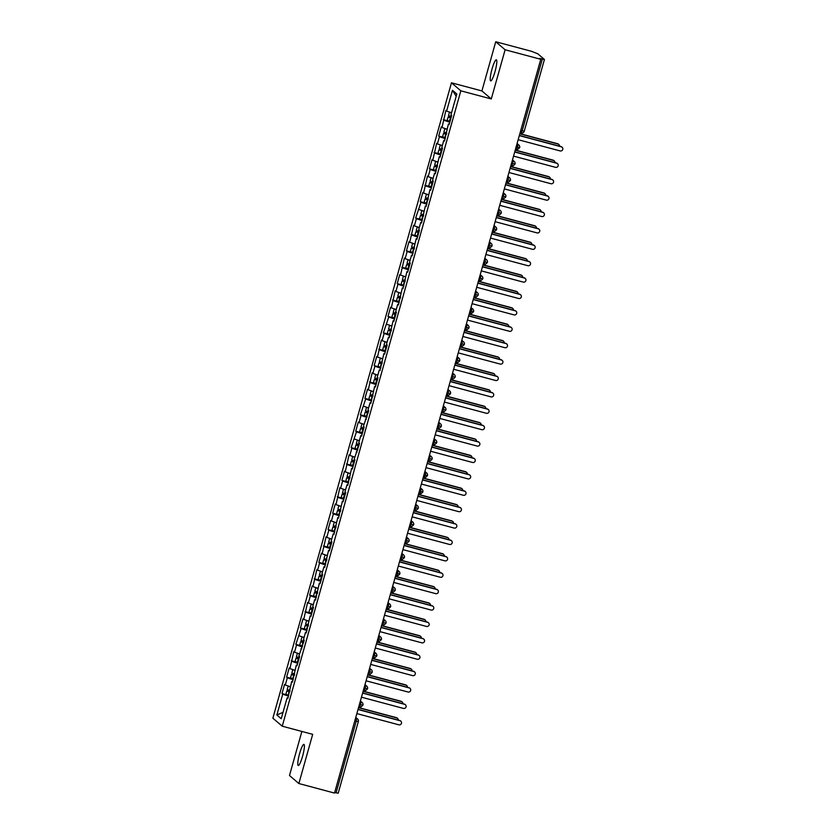 <?xml version="1.0" encoding="UTF-8"?>
<svg xmlns="http://www.w3.org/2000/svg" width="835" height="835" viewBox="0 0 835 835"><rect width="100%" height="100%" fill="white"/><g stroke="black" fill="none" stroke-linecap="round" stroke-linejoin="round"><path stroke-width="1.25" d="M302.583 756.207A10.928 1.785 -75 0 0 303.909 744.361A10.928 1.785 -75 0 0 299.588 753.64A10.928 1.785 -75 0 0 298.262 765.486A10.928 1.785 -75 0 0 302.583 756.207M495.009 71.633A10.928 1.785 -75 0 0 496.334 59.796A10.928 1.785 -75 0 0 492.013 69.075A10.928 1.785 -75 0 0 490.688 80.911A10.928 1.785 -75 0 0 495.009 71.633M495.739 41.75L481.91 90.942L491.283 98.958L505.112 49.766L495.739 41.75L531.394 51.279L537.844 53.837L544.43 59.483L524.255 131.147M301.873 731.45L289.484 775.517L298.857 783.533L334.511 793.062L540.767 59.295L505.112 49.766M451.464 82.801L272.868 718.183L282.24 726.199L460.836 90.817L451.464 82.801L481.91 90.942M282 693.551L282.721 694.177L276.865 715L281.228 718.726L287.083 697.903L287.814 698.519L291.686 681.506L292.417 682.122L296.3 665.109L297.03 665.725L299.608 656.55L298.878 655.924L304.222 640.153L303.491 639.527L305.516 632.314L306.247 632.93L310.129 615.917L310.85 616.533L313.438 607.358L312.708 606.732L314.732 599.52L315.463 600.135L319.346 583.122L320.076 583.748L322.654 574.563L321.924 573.937L323.959 566.725L324.679 567.351L328.562 550.328L329.293 550.954L331.871 541.769L331.14 541.143L333.175 533.93L333.896 534.557L337.778 517.533L338.509 518.159L342.392 501.136L343.112 501.762L345.7 492.577L344.97 491.951L346.995 484.738L347.725 485.365L351.608 468.341L352.339 468.967L354.917 459.782L354.186 459.166L359.52 443.385L358.799 442.769L360.824 435.546L361.555 436.173L364.133 426.988L363.402 426.372L368.746 410.59L368.016 409.975L370.041 402.752L370.771 403.378L374.654 386.355L375.385 386.981L377.963 377.796L377.232 377.18L379.257 369.957L379.988 370.583L383.87 353.57L384.601 354.186L387.179 345.001L386.448 344.385L388.484 337.173L389.204 337.789L393.087 320.776L393.817 321.392L396.395 312.207L395.665 311.591L397.7 304.378L398.42 304.994L402.303 287.981L403.034 288.597L406.916 271.584L407.647 272.2L410.225 263.015L409.494 262.399L411.53 255.186L412.25 255.802L416.133 238.789L416.863 239.405L419.441 230.23L418.711 229.604L420.746 222.392L421.466 223.008L425.349 205.995L426.08 206.61L429.962 189.597L430.683 190.213L433.271 181.038L432.54 180.412L434.565 173.2L435.296 173.816L439.179 156.803L439.909 157.418L442.487 148.244L441.757 147.618L443.792 140.405L444.512 141.031L448.395 124.008L449.126 124.634L451.704 115.449L450.973 114.823L456.828 94L452.476 90.274L446.621 111.097L445.89 110.481L442.007 127.494L441.287 126.878L438.699 136.053L439.429 136.679L437.404 143.891L436.674 143.276L432.791 160.289L432.06 159.662L429.482 168.847L430.213 169.474L428.178 176.686L427.457 176.06L423.575 193.083L422.844 192.457L420.266 201.642L420.997 202.268L415.653 218.039L416.383 218.666L414.358 225.878L413.628 225.252L409.745 242.275L409.025 241.649L406.436 250.834L407.167 251.46L405.142 258.673L404.411 258.046L400.529 275.07L399.798 274.444L397.22 283.629L397.951 284.244L395.915 291.467L395.195 290.841L391.312 307.864L390.582 307.238L388.004 316.423L388.734 317.039L383.39 332.821L384.121 333.436L382.096 340.659L381.365 340.033L377.483 357.056L376.762 356.43L374.174 365.615L374.905 366.231L372.88 373.454L372.149 372.827L368.266 389.841L367.536 389.225L364.958 398.41L365.688 399.026L360.344 414.807L361.075 415.423L359.05 422.635L358.319 422.019L355.741 431.204L356.472 431.82L351.128 447.602L351.859 448.218L349.834 455.43L349.103 454.814L345.22 471.827L344.49 471.211L341.912 480.396L342.642 481.012L340.607 488.224L339.887 487.609L336.004 504.622L335.273 504.006L332.695 513.181L333.426 513.807L331.391 521.019L330.67 520.403L328.082 529.578L328.813 530.204L326.788 537.416L326.057 536.801L322.174 553.814L321.454 553.198L318.866 562.372L319.596 562.999L317.571 570.211L316.841 569.595L312.958 586.608L312.227 585.993L309.649 595.167L310.38 595.793L308.345 603.006L307.624 602.379L303.742 619.403L303.011 618.777L300.433 627.962L301.164 628.588L295.82 644.359L296.55 644.985L294.525 652.198L293.795 651.571L289.912 668.595L289.192 667.969L286.603 677.154L287.334 677.78L285.309 684.992L284.578 684.366L282 693.551L287.793 695.106M285.309 684.992L290.236 686.673M287.334 677.78L293.085 679.742M287.083 697.903L287.939 698.05M289.912 668.595L294.849 670.275M291.937 661.383L297.698 663.345M291.686 681.506L292.553 681.652M294.525 652.198L299.452 653.878M296.55 644.985L302.301 646.948M296.3 665.109L297.166 665.255M299.128 635.8L304.065 637.481M301.164 628.588L306.915 630.55M300.913 648.712L301.769 648.858M303.742 619.403L308.679 621.083M305.767 612.191L311.528 614.153M305.516 632.314L306.382 632.46M308.345 603.006L313.282 604.686M310.38 595.793L316.131 597.756M310.129 615.917L310.985 616.063M312.958 586.608L317.895 588.289M314.983 579.396L320.744 581.358M314.732 599.52L315.599 599.666M317.571 570.211L322.498 571.891M319.596 562.999L325.347 564.961M319.346 583.122L320.202 583.268M322.174 553.814L327.111 555.494M324.199 546.601L329.961 548.564M323.959 566.725L324.815 566.871M326.788 537.416L331.714 539.107M328.813 530.204L334.574 532.166M328.562 550.328L329.428 550.474M331.391 521.019L336.328 522.71M333.426 513.807L339.177 515.769M333.175 533.93L334.031 534.076M336.004 504.622L340.941 506.313M338.029 497.409L343.79 499.372M337.778 517.533L338.645 517.679M340.607 488.224L345.544 489.915M342.642 481.012L348.393 482.974M342.392 501.136L343.248 501.282M345.22 471.827L350.157 473.518M347.245 464.615L353.007 466.577M346.995 484.738L347.861 484.885M349.834 455.43L354.76 457.121M351.859 448.218L357.61 450.18M351.608 468.341L352.464 468.487M354.437 439.033L359.374 440.723M356.472 431.82L362.223 433.783M356.221 451.944L357.077 452.09M359.05 422.635L363.976 424.326M361.075 415.423L366.836 417.385M360.824 435.546L361.691 435.693M363.653 406.238L368.59 407.929M365.688 399.026L371.439 400.988M365.438 419.149L366.294 419.295M368.266 389.841L373.203 391.531M370.291 382.628L376.053 384.601M370.041 402.752L370.907 402.898M372.88 373.454L377.806 375.134M374.905 366.231L380.656 368.204M374.654 386.355L375.51 386.501M377.483 357.056L382.42 358.737M379.507 349.834L385.269 351.806M379.257 369.957L380.123 370.103M382.096 340.659L387.022 342.34M384.121 333.436L389.872 335.409M383.87 353.57L384.726 353.706M386.699 324.262L391.636 325.942M388.734 317.039L394.485 319.012M388.484 337.173L389.34 337.309M391.312 307.864L396.249 309.545M393.337 300.642L399.099 302.614M393.087 320.776L393.953 320.911M395.915 291.467L400.852 293.148M397.951 284.244L403.702 286.217M397.7 304.378L398.556 304.524M400.529 275.07L405.466 276.75M402.553 267.858L408.315 269.82M402.303 287.981L403.169 288.127M405.142 258.673L410.068 260.353M407.167 251.46L412.918 253.423M406.916 271.584L407.772 271.73M409.745 242.275L414.682 243.956M411.77 235.063L417.531 237.025M411.53 255.186L412.386 255.333M414.358 225.878L419.285 227.558M416.383 218.666L422.134 220.628M416.133 238.789L416.999 238.935M418.961 209.481L423.898 211.161M420.997 202.268L426.748 204.231M420.746 222.392L421.602 222.538M423.575 193.083L428.512 194.764M425.599 185.871L431.361 187.833M425.349 205.995L426.215 206.141M428.178 176.686L433.114 178.366M430.213 169.474L435.964 171.436M429.962 189.597L430.818 189.743M432.791 160.289L437.728 161.969M434.816 153.076L440.577 155.039M434.565 173.2L435.432 173.346M437.404 143.891L442.331 145.572M439.429 136.679L445.18 138.641M439.179 156.803L440.035 156.949M442.007 127.494L446.944 129.174M444.032 120.282L449.794 122.244M443.792 140.405L444.648 140.551M520.779 130.417L522.167 130.792L542.322 59.097L539.713 58.398L540.767 59.295M542.322 59.097L544.43 59.483M446.621 111.097L451.547 112.777M452.476 90.274L456.181 96.296M448.395 124.008L449.261 124.154M338.154 793.208L334.678 792.488M491.283 98.958L460.836 90.817M298.857 783.533L312.687 734.341L282.24 726.199M276.865 715L283.023 712.338M282.721 694.177L288.482 696.139M443.312 119.655L449.115 121.211M516.886 144.246L517.867 144.507A2.568 2.515 -49.5 0 1 519.62 147.618L516.145 146.897M438.699 136.053L444.502 137.608M434.096 152.45L439.899 154.005M429.482 168.847L435.286 170.403M424.879 185.245L430.672 186.8M420.266 201.642L426.069 203.197M415.653 218.039L421.456 219.595M411.05 234.437L416.853 235.992M406.436 250.834L412.239 252.389M401.833 267.231L407.626 268.786M397.22 283.629L403.023 285.184M392.617 300.026L398.41 301.581M388.004 316.423L393.807 317.968M383.39 332.821L389.193 334.365M378.787 349.218L384.591 350.763M374.174 365.615L379.977 367.16M369.571 382.012L375.364 383.557M364.958 398.41L370.761 399.955M360.344 414.807L366.147 416.352M355.741 431.204L361.545 432.749M351.128 447.602L356.931 449.146M346.525 463.999L352.328 465.544M341.912 480.396L347.715 481.941M337.309 496.783L343.101 498.338M332.695 513.181L338.499 514.736M328.082 529.578L333.885 531.133M323.479 545.975L329.282 547.53M318.866 562.372L324.669 563.928M314.263 578.77L320.066 580.325M309.649 595.167L315.453 596.722M305.046 611.564L310.839 613.12M300.433 627.962L306.236 629.517M295.82 644.359L301.623 645.914M291.217 660.756L297.02 662.312M286.603 677.154L292.407 678.709M512.283 160.644L513.264 160.904A2.568 2.515 -49.5 0 1 515.018 164.015L511.531 163.295M512.408 160.174L513.264 160.904L511.928 165.758C512.429 166.342 513.462 165.779 515.038 164.057L515.038 164.057A2.568 2.568 0 0 0 514.235 161.416L512.481 159.923M507.67 177.041L508.651 177.302A2.568 2.515 -49.5 0 1 510.404 180.412L506.928 179.692M507.805 176.571L508.651 177.302L507.325 182.155C507.816 182.74 508.849 182.176 510.425 180.454L510.425 180.454A2.568 2.568 0 0 0 509.632 177.813L507.878 176.321M503.067 193.438L504.048 193.699A2.568 2.515 -49.5 0 1 505.801 196.809L502.315 196.089M503.192 192.968L504.048 193.699L502.712 198.553C503.213 199.137 504.246 198.573 505.822 196.851L505.822 196.851A2.568 2.568 0 0 0 505.018 194.211L503.265 192.708M498.453 209.835L499.434 210.096A2.568 2.515 -49.5 0 1 501.188 213.207L497.712 212.487M498.589 209.366L499.434 210.096L498.109 214.95C498.599 215.534 499.633 214.971 501.209 213.249L501.209 213.249A2.568 2.568 0 0 0 500.415 210.608L498.662 209.105M493.84 226.233L494.831 226.494A2.568 2.515 -49.5 0 1 496.574 229.604L493.099 228.884M493.976 225.763L494.831 226.494L493.495 231.347C493.996 231.932 495.03 231.368 496.606 229.646L496.606 229.646A2.568 2.568 0 0 0 495.802 227.005L494.049 225.502M489.237 242.63L490.218 242.891A2.568 2.515 -49.5 0 1 491.972 246.001L488.485 245.281M489.362 242.16L490.218 242.891L488.892 247.745C489.383 248.329 490.416 247.765 491.992 246.043L491.992 246.043A2.568 2.568 0 0 0 491.189 243.402L489.435 241.899M484.624 259.027L485.605 259.288A2.568 2.515 -49.5 0 1 487.358 262.399L483.882 261.679M484.759 258.558L485.605 259.288L484.279 264.142C484.77 264.726 485.813 264.163 487.389 262.44L487.389 262.44A2.568 2.568 0 0 0 486.586 259.8L484.832 258.297M480.021 275.425L481.002 275.686A2.568 2.515 -49.5 0 1 482.755 278.796L479.269 278.076M480.146 274.955L481.002 275.686L479.666 280.539C480.167 281.124 481.2 280.56 482.776 278.838L482.776 278.838A2.568 2.568 0 0 0 481.972 276.197L480.219 274.694M475.407 291.822L476.388 292.083A2.568 2.515 -49.5 0 1 478.142 295.193L474.666 294.473M475.543 291.352L476.388 292.083L475.063 296.936C475.553 297.521 476.587 296.957 478.163 295.235L478.163 295.235A2.568 2.568 0 0 0 477.37 292.594L475.616 291.091M470.804 308.219L471.785 308.48A2.568 2.515 -49.5 0 1 473.529 311.591L470.053 310.87M466.191 324.617L467.172 324.878A2.568 2.515 -49.5 0 1 468.926 327.988L465.45 327.268M466.327 324.147L467.172 324.878L465.846 329.731C466.337 330.316 467.37 329.752 468.946 328.03L468.946 328.03A2.568 2.568 0 0 0 468.143 325.389L466.389 323.886M461.578 341.014L462.569 341.275A2.568 2.515 -49.5 0 1 464.312 344.385L460.836 343.665M461.713 340.544L462.569 341.275L461.233 346.128C461.734 346.713 462.767 346.149 464.343 344.427L464.343 344.427A2.568 2.568 0 0 0 463.54 341.786L461.786 340.283M456.975 357.411L457.956 357.672A2.568 2.515 -49.5 0 1 459.709 360.783L456.223 360.062M457.1 356.942L457.956 357.672L456.63 362.526C457.121 363.11 458.154 362.536 459.73 360.824L459.73 360.824A2.568 2.568 0 0 0 458.926 358.184L457.173 356.681M452.361 373.798L453.342 374.07A2.568 2.515 -49.5 0 1 455.096 377.18L451.62 376.46M452.497 373.339L453.342 374.07L452.017 378.923C452.507 379.507 453.551 378.933 455.127 377.222L455.127 377.222A2.568 2.568 0 0 0 454.323 374.581L452.57 373.078M447.758 390.195L448.739 390.467A2.568 2.515 -49.5 0 1 450.493 393.577L447.007 392.857M447.884 389.736L448.739 390.467L447.403 395.32C447.904 395.905 448.938 395.331 450.514 393.619L450.514 393.619A2.568 2.568 0 0 0 449.71 390.978L447.957 389.475M443.145 406.593L444.126 406.864A2.568 2.515 -49.5 0 1 445.88 409.975L442.404 409.244M443.281 406.134L444.126 406.864L442.8 411.718C443.291 412.302 444.324 411.728 445.9 410.016L445.9 410.016A2.568 2.568 0 0 0 445.107 407.376L443.354 405.873M438.542 422.99L439.523 423.261A2.568 2.515 -49.5 0 1 441.266 426.372L437.79 425.641M438.667 422.531L439.523 423.261L438.187 428.115C438.688 428.699 439.721 428.125 441.298 426.414L441.298 426.414A2.568 2.568 0 0 0 440.494 423.773L438.74 422.27M433.929 439.387L434.91 439.659A2.568 2.515 -49.5 0 1 436.663 442.769L433.188 442.039M434.054 438.928L434.91 439.659L433.584 444.502C434.075 445.097 435.108 444.523 436.684 442.811L436.684 442.811A2.568 2.568 0 0 0 435.88 440.17L434.127 438.667M429.315 455.785L430.307 456.046A2.568 2.515 -49.5 0 1 432.05 459.166L428.574 458.436M429.451 455.325L430.307 456.046L428.971 460.899C429.461 461.494 430.505 460.92 432.081 459.208L432.081 459.208A2.568 2.568 0 0 0 431.277 456.568L429.524 455.065M424.712 472.182L425.693 472.443A2.568 2.515 -49.5 0 1 427.447 475.564L423.961 474.833M420.099 488.579L421.08 488.84A2.568 2.515 -49.5 0 1 422.834 491.961L419.358 491.23M415.496 504.977L416.477 505.238A2.568 2.515 -49.5 0 1 418.231 508.358L414.745 507.628M415.621 504.517L416.477 505.238L415.141 510.091C415.642 510.676 416.675 510.112 418.252 508.39L418.252 508.39A2.568 2.568 0 0 0 417.448 505.749L415.694 504.256M410.883 521.374L411.864 521.635A2.568 2.515 -49.5 0 1 413.617 524.756L410.142 524.025M411.018 520.915L411.864 521.635L410.538 526.488C411.029 527.073 412.062 526.509 413.638 524.787L413.638 524.787A2.568 2.568 0 0 0 412.845 522.146L411.091 520.654M406.269 537.771L407.261 538.032A2.568 2.515 -49.5 0 1 409.004 541.153L405.528 540.422M406.405 537.312L407.261 538.032L405.925 542.886C406.426 543.47 407.459 542.907 409.035 541.184L409.035 541.184A2.568 2.568 0 0 0 408.231 538.544L406.478 537.051M401.666 554.169L402.647 554.43A2.568 2.515 -49.5 0 1 404.401 557.54L400.915 556.82M401.792 553.699L402.647 554.43L401.322 559.283C401.812 559.867 402.846 559.304 404.422 557.582L404.422 557.582A2.568 2.568 0 0 0 403.618 554.941L401.865 553.448M397.053 570.566L398.034 570.827A2.568 2.515 -49.5 0 1 399.788 573.937L396.312 573.217M392.45 586.963L393.431 587.224A2.568 2.515 -49.5 0 1 395.185 590.335L391.698 589.614M392.575 586.494L393.431 587.224L392.095 592.078C392.596 592.662 393.629 592.098 395.205 590.376L395.205 590.376A2.568 2.568 0 0 0 394.402 587.736L392.648 586.243M387.837 603.361L388.818 603.622A2.568 2.515 -49.5 0 1 390.571 606.732L387.096 606.012M387.972 602.891L388.818 603.622L387.492 608.475C387.983 609.059 389.016 608.496 390.592 606.774L390.592 606.774A2.568 2.568 0 0 0 389.799 604.133L388.045 602.64M383.234 619.758L384.215 620.019A2.568 2.515 -49.5 0 1 385.958 623.129L382.482 622.409M383.359 619.288L384.215 620.019L382.879 624.872C383.38 625.457 384.413 624.893 385.989 623.171L385.989 623.171A2.568 2.568 0 0 0 385.185 620.53L383.432 619.038M378.62 636.155L379.601 636.416A2.568 2.515 -49.5 0 1 381.355 639.527L377.879 638.806M378.756 635.685L379.601 636.416L378.276 641.27C378.766 641.854 379.8 641.29 381.376 639.568L381.376 639.568A2.568 2.568 0 0 0 380.572 636.928L378.829 635.425M374.007 652.553L374.998 652.813A2.568 2.515 -49.5 0 1 376.742 655.924L373.266 655.204M374.143 652.083L374.998 652.813L373.662 657.667C374.163 658.251 375.197 657.688 376.773 655.966L376.773 655.966A2.568 2.568 0 0 0 375.969 653.325L374.216 651.822M369.404 668.95L370.385 669.211A2.568 2.515 -49.5 0 1 372.139 672.321L368.652 671.601M369.529 668.48L370.385 669.211L369.06 674.064C369.55 674.649 370.583 674.085 372.159 672.363L372.159 672.363A2.568 2.568 0 0 0 371.356 669.722L369.602 668.219M364.791 685.347L365.772 685.608A2.568 2.515 -49.5 0 1 367.525 688.718L364.05 687.998M364.926 684.877L365.772 685.608L364.446 690.462C364.937 691.046 365.98 690.482 367.557 688.76L367.557 688.76A2.568 2.568 0 0 0 366.753 686.12L364.999 684.616M360.188 701.744L361.169 702.005A2.568 2.515 -49.5 0 1 362.922 705.116L359.436 704.396M360.313 701.275L361.169 702.005L359.833 706.859C360.334 707.443 361.367 706.88 362.943 705.158L362.943 705.158A2.568 2.568 0 0 0 362.139 702.517L360.386 701.014M518.17 139.706L560.17 150.937A2.14 2.098 130.5 0 0 562.132 147.263A2.14 2.098 130.5 0 0 561.329 146.835L561.016 146.574A2.14 2.098 -49.5 0 1 561.83 147.002L562.132 147.263M519.37 135.437L561.016 146.574M519.318 135.604L561.329 146.835M451.025 117.871L450.284 117.568L451.067 117.704M447.236 120.386L450.002 121.482M450.973 118.048L448.144 116.973L451.119 117.537M451.338 116.733L448.572 115.627M449.846 112.203L451.484 113.028M558.041 144.027L557.738 143.766A2.14 2.098 -49.5 0 1 558.552 144.194L558.855 144.455A2.14 2.098 130.5 0 0 558.041 144.027L519.819 133.809M559.575 146.188A2.14 2.098 130.5 0 0 558.855 144.455M557.738 143.766L519.871 133.642M513.556 156.103L555.567 167.334A2.14 2.098 130.5 0 0 557.529 163.66A2.14 2.098 130.5 0 0 556.715 163.232L556.413 162.971A2.14 2.098 -49.5 0 1 557.227 163.399L557.529 163.66M514.757 151.834L556.413 162.971M514.715 152.001L556.715 163.232M508.953 172.501L550.954 183.731A2.14 2.098 130.5 0 0 552.916 180.057A2.14 2.098 130.5 0 0 552.102 179.629L551.799 179.368A2.14 2.098 -49.5 0 1 552.613 179.796L552.916 180.057M510.143 168.232L551.799 179.368M510.101 168.399L552.102 179.629M504.34 188.898L546.341 200.129A2.14 2.098 130.5 0 0 548.313 196.455A2.14 2.098 130.5 0 0 547.499 196.027L547.196 195.766A2.14 2.098 -49.5 0 1 548 196.194L548.313 196.455M505.54 184.629L547.196 195.766M505.488 184.796L547.499 196.027M499.727 205.295L541.738 216.526A2.14 2.098 130.5 0 0 543.7 212.852A2.14 2.098 130.5 0 0 542.886 212.424L542.583 212.163A2.14 2.098 -49.5 0 1 543.397 212.591L543.7 212.852M500.927 201.026L542.583 212.163M500.885 201.193L542.886 212.424M446.412 134.268L445.671 133.965L446.464 134.101M442.623 136.783L445.399 137.879M446.37 134.435L443.531 133.37L446.506 133.934M446.735 133.13L443.959 132.024M445.232 128.6L446.871 129.425M553.438 160.424L553.125 160.163A2.14 2.098 -49.5 0 1 553.939 160.591L554.242 160.852A2.14 2.098 130.5 0 0 553.438 160.424L515.216 150.206M554.972 162.585A2.14 2.098 130.5 0 0 554.242 160.852M553.125 160.163L515.258 150.039M441.809 150.665L441.068 150.363L441.851 150.498M438.02 153.181L440.786 154.277M441.757 150.832L438.928 149.768L441.903 150.331M442.122 149.528L439.356 148.421M440.63 144.998L442.268 145.822M548.825 176.822L548.522 176.561A2.14 2.098 -49.5 0 1 549.336 176.989L549.639 177.25A2.14 2.098 130.5 0 0 548.825 176.822L510.602 166.603M550.359 178.982A2.14 2.098 130.5 0 0 549.639 177.25M548.522 176.561L510.655 166.436M437.196 167.063L436.454 166.76L437.248 166.896M433.407 169.578L436.183 170.674M437.143 167.23L434.315 166.165L437.289 166.729M437.519 165.925L434.743 164.819M436.016 161.395L437.655 162.22M544.211 193.219L543.909 192.958A2.14 2.098 -49.5 0 1 544.723 193.386L545.025 193.647A2.14 2.098 130.5 0 0 544.211 193.219L506 183.001M545.746 195.38A2.14 2.098 130.5 0 0 545.025 193.647M543.909 192.958L506.041 182.834M432.582 183.46L431.852 183.157L432.634 183.293M428.793 185.975L431.57 187.071M432.54 183.627L429.712 182.562L432.676 183.126M432.906 182.322L430.129 181.216M431.413 177.782L433.041 178.617M539.608 209.616L539.306 209.355A2.14 2.098 -49.5 0 1 540.109 209.783L540.422 210.044A2.14 2.098 130.5 0 0 539.608 209.616L501.386 199.398M541.143 211.777A2.14 2.098 130.5 0 0 540.422 210.044M539.306 209.355L501.438 199.231M495.124 221.682L537.124 232.913A2.14 2.098 130.5 0 0 539.086 229.249A2.14 2.098 130.5 0 0 538.283 228.821L537.97 228.56A2.14 2.098 -49.5 0 1 538.784 228.988L539.086 229.249M496.324 217.424L537.97 228.56M496.272 217.591L538.283 228.821M427.979 199.857L427.238 199.555L428.021 199.69M424.19 202.373L426.967 203.469M427.927 200.024L425.098 198.96L428.073 199.523M428.303 198.72L425.526 197.613M426.8 194.179L428.438 195.014M534.995 226.014L534.692 225.753A2.14 2.098 -49.5 0 1 535.506 226.181L535.809 226.442A2.14 2.098 130.5 0 0 534.995 226.014L496.783 215.795M536.529 228.174A2.14 2.098 130.5 0 0 535.809 226.442M534.692 225.753L496.825 215.628M490.51 238.079L532.521 249.31A2.14 2.098 130.5 0 0 534.484 245.647A2.14 2.098 130.5 0 0 533.669 245.219L533.367 244.958A2.14 2.098 -49.5 0 1 534.181 245.386L534.484 245.647M491.711 233.821L533.367 244.958M491.669 233.988L533.669 245.219M485.907 254.477L527.908 265.707A2.14 2.098 130.5 0 0 529.87 262.044A2.14 2.098 130.5 0 0 529.056 261.616L528.753 261.355A2.14 2.098 -49.5 0 1 529.567 261.783L529.87 262.044M487.108 250.218L528.753 261.355M487.055 250.385L529.056 261.616M481.294 270.874L523.305 282.105A2.14 2.098 130.5 0 0 525.267 278.441A2.14 2.098 130.5 0 0 524.453 278.013L524.15 277.752A2.14 2.098 -49.5 0 1 524.954 278.18L525.267 278.441M482.494 266.615L524.15 277.752M482.442 266.782L524.453 278.013M476.691 287.271L518.692 298.502A2.14 2.098 130.5 0 0 520.654 294.828A2.14 2.098 130.5 0 0 519.84 294.411L519.537 294.15A2.14 2.098 -49.5 0 1 520.351 294.578L520.654 294.828M477.881 283.013L519.537 294.15M477.839 283.18L519.84 294.411M423.366 216.255L422.625 215.952L423.418 216.088M419.577 218.77L422.353 219.866M423.324 216.422L420.496 215.357L423.46 215.921M423.689 215.117L420.913 214.01M422.186 210.577L423.825 211.412M530.392 242.411L530.089 242.15A2.14 2.098 -49.5 0 1 530.893 242.578L531.196 242.839A2.14 2.098 130.5 0 0 530.392 242.411L492.17 232.193M531.926 244.571A2.14 2.098 130.5 0 0 531.196 242.839M530.089 242.15L492.212 232.026M418.763 232.652L418.022 232.349L418.805 232.485M414.974 235.167L417.74 236.263M418.711 232.819L415.882 231.754L418.857 232.318M419.076 231.514L416.31 230.408M417.583 226.974L419.222 227.809M525.779 258.808L525.476 258.547A2.14 2.098 -49.5 0 1 526.29 258.975L526.593 259.236A2.14 2.098 130.5 0 0 525.779 258.808L487.556 248.59M527.313 260.969A2.14 2.098 130.5 0 0 526.593 259.236M525.476 258.547L487.609 248.423M414.15 249.049L413.408 248.746L414.202 248.882M410.361 251.565L413.137 252.661M414.108 249.216L411.269 248.152L414.243 248.715M414.473 247.911L411.697 246.805M412.97 243.371L414.609 244.206M521.176 275.206L520.863 274.945A2.14 2.098 -49.5 0 1 521.677 275.373L521.979 275.633A2.14 2.098 130.5 0 0 521.176 275.206L482.954 264.987M522.71 277.366A2.14 2.098 130.5 0 0 521.979 275.633M520.863 274.945L482.995 264.82M409.547 265.446L408.806 265.144L409.588 265.279M405.747 267.962L408.524 269.058M409.494 265.613L406.666 264.549L409.641 265.113M409.86 264.309L407.094 263.202M408.367 259.768L410.006 260.603M516.562 291.603L516.26 291.342A2.14 2.098 -49.5 0 1 517.074 291.77L517.376 292.031A2.14 2.098 130.5 0 0 516.562 291.603L478.34 281.385M518.097 293.763A2.14 2.098 130.5 0 0 517.376 292.031M516.26 291.342L478.392 281.218M472.078 303.669L514.078 314.899A2.14 2.098 130.5 0 0 516.051 311.225A2.14 2.098 130.5 0 0 515.237 310.808L514.934 310.547A2.14 2.098 -49.5 0 1 515.738 310.964L516.051 311.225M473.278 299.41L514.934 310.547M473.226 299.577L515.237 310.808M467.464 320.066L509.475 331.297A2.14 2.098 130.5 0 0 511.438 327.623A2.14 2.098 130.5 0 0 510.623 327.205L510.321 326.944A2.14 2.098 -49.5 0 1 511.135 327.362L511.438 327.623M468.665 315.807L510.321 326.944M468.623 315.974L510.623 327.205M462.861 336.463L504.862 347.694A2.14 2.098 130.5 0 0 506.824 344.02A2.14 2.098 130.5 0 0 506.02 343.592L505.707 343.342A2.14 2.098 -49.5 0 1 506.521 343.759L506.824 344.02M464.062 332.205L505.707 343.342M464.01 332.361L506.02 343.592M458.248 352.861L500.259 364.091A2.14 2.098 130.5 0 0 502.221 360.417A2.14 2.098 130.5 0 0 501.407 359.989L501.104 359.728A2.14 2.098 -49.5 0 1 501.918 360.156L502.221 360.417M459.448 348.592L501.104 359.728M459.407 348.759L501.407 359.989M453.645 369.258L495.646 380.489A2.14 2.098 130.5 0 0 497.608 376.815A2.14 2.098 130.5 0 0 496.794 376.387L496.491 376.126A2.14 2.098 -49.5 0 1 497.305 376.554L497.608 376.815M454.845 364.989L496.491 376.126M454.793 365.156L496.794 376.387M404.933 281.844L404.192 281.541L404.975 281.677M401.144 284.359L403.921 285.455M404.881 282.011L402.052 280.946L405.027 281.51M405.257 280.696L402.48 279.6M403.754 276.166L405.392 277.001M511.949 308L511.646 307.739A2.14 2.098 -49.5 0 1 512.46 308.167L512.763 308.428A2.14 2.098 130.5 0 0 511.949 308L473.737 297.782M513.483 310.161A2.14 2.098 130.5 0 0 512.763 308.428M511.646 307.739L473.779 297.615M400.32 298.241L399.589 297.938L400.372 298.074M396.531 300.757L399.307 301.852M400.278 298.408L397.45 297.333L400.414 297.907M400.643 297.093L397.867 295.997M399.151 292.563L400.779 293.398M507.346 324.397L507.043 324.137A2.14 2.098 -49.5 0 1 507.847 324.564L508.16 324.825A2.14 2.098 130.5 0 0 507.346 324.397L469.124 314.179M508.88 326.558A2.14 2.098 130.5 0 0 508.16 324.825M507.043 324.137L469.176 314.012M395.717 314.638L394.976 314.336L395.759 314.471M391.928 317.154L394.694 318.25M395.665 314.805L392.836 313.73L395.811 314.294M396.041 313.49L393.264 312.394M394.537 308.96L396.176 309.795M502.733 340.795L502.43 340.534A2.14 2.098 -49.5 0 1 503.244 340.962L503.547 341.223A2.14 2.098 130.5 0 0 502.733 340.795L464.51 330.577M504.267 342.955A2.14 2.098 130.5 0 0 503.547 341.223M502.43 340.534L464.563 330.409M391.104 331.036L390.363 330.733L391.156 330.869M387.315 333.551L390.091 334.647M391.062 331.203L388.233 330.128L391.197 330.691M391.427 329.888L388.651 328.792M389.924 325.358L391.563 326.193M498.13 357.192L497.817 356.931A2.14 2.098 -49.5 0 1 498.631 357.359L498.933 357.61A2.14 2.098 130.5 0 0 498.13 357.192L459.908 346.974M499.664 359.353A2.14 2.098 130.5 0 0 498.933 357.61M497.817 356.931L459.949 346.807M386.501 347.423L385.76 347.13L386.542 347.266M382.712 349.938L385.478 351.044M386.448 347.6L383.62 346.525L386.595 347.089M386.814 346.285L384.048 345.189M385.321 341.755L386.96 342.59M493.516 373.589L493.214 373.329A2.14 2.098 -49.5 0 1 494.028 373.746L494.33 374.007A2.14 2.098 130.5 0 0 493.516 373.589L455.294 363.371M495.051 375.74A2.14 2.098 130.5 0 0 494.33 374.007M493.214 373.329L455.346 363.204M449.032 385.655L491.032 396.886A2.14 2.098 130.5 0 0 493.005 393.212A2.14 2.098 130.5 0 0 492.191 392.784L491.888 392.523A2.14 2.098 -49.5 0 1 492.692 392.951L493.005 393.212M450.232 381.386L491.888 392.523M450.18 381.553L492.191 392.784M381.887 363.82L381.146 363.528L381.939 363.653M378.098 366.335L380.875 367.442M381.835 363.997L379.007 362.922L381.981 363.486M382.211 362.682L379.434 361.586M380.708 358.152L382.346 358.987M488.913 389.987L488.6 389.726A2.14 2.098 -49.5 0 1 489.414 390.143L489.717 390.404A2.14 2.098 130.5 0 0 488.913 389.987L450.691 379.768M490.437 392.137A2.14 2.098 130.5 0 0 489.717 390.404M488.6 389.726L450.733 379.601M444.418 402.052L486.429 413.283A2.14 2.098 130.5 0 0 488.392 409.609A2.14 2.098 130.5 0 0 487.577 409.181L487.275 408.92A2.14 2.098 -49.5 0 1 488.089 409.348L488.392 409.609M445.619 397.784L487.275 408.92M445.577 397.951L487.577 409.181M377.284 380.217L376.543 379.925L377.326 380.05M373.485 382.733L376.261 383.839M377.232 380.395L374.404 379.32L377.378 379.883M377.597 379.08L374.821 377.984M376.105 374.55L377.733 375.385M484.3 406.374L483.997 406.123A2.14 2.098 -49.5 0 1 484.811 406.541L485.114 406.802A2.14 2.098 130.5 0 0 484.3 406.374L446.078 396.155M485.834 408.534A2.14 2.098 130.5 0 0 485.114 406.802M483.997 406.123L446.13 395.999M439.815 418.45L481.816 429.681A2.14 2.098 130.5 0 0 483.778 426.007A2.14 2.098 130.5 0 0 482.974 425.579L482.672 425.318A2.14 2.098 -49.5 0 1 483.475 425.746L483.778 426.007M441.016 414.181L482.672 425.318M440.964 414.348L482.974 425.579M372.671 396.615L371.93 396.322L372.713 396.448M368.882 399.13L371.658 400.236M372.619 396.792L369.79 395.717L372.765 396.281M372.995 395.477L370.218 394.381M371.491 390.947L373.13 391.782M479.687 422.771L479.384 422.51A2.14 2.098 -49.5 0 1 480.198 422.938L480.501 423.199A2.14 2.098 130.5 0 0 479.687 422.771L441.475 412.553M481.221 424.931A2.14 2.098 130.5 0 0 480.501 423.199M479.384 422.51L441.517 412.386M435.202 434.847L477.213 446.078A2.14 2.098 130.5 0 0 479.175 442.404A2.14 2.098 130.5 0 0 478.361 441.976L478.058 441.715A2.14 2.098 -49.5 0 1 478.873 442.143L479.175 442.404M436.402 430.578L478.058 441.715M436.361 430.745L478.361 441.976M368.058 413.012L367.317 412.72L368.11 412.845M364.269 415.527L367.045 416.634M368.016 413.189L365.187 412.114L368.151 412.678M368.381 411.874L365.605 410.778M366.889 407.344L368.517 408.179M475.084 439.168L474.781 438.907A2.14 2.098 -49.5 0 1 475.585 439.335L475.898 439.596A2.14 2.098 130.5 0 0 475.084 439.168L436.862 428.95M476.618 441.329A2.14 2.098 130.5 0 0 475.898 439.596M474.781 438.907L436.914 428.783M430.599 451.244L472.6 462.475A2.14 2.098 130.5 0 0 474.562 458.801A2.14 2.098 130.5 0 0 473.758 458.373L473.445 458.112A2.14 2.098 -49.5 0 1 474.259 458.54L474.562 458.801M431.799 446.976L473.445 458.112M431.747 447.142L473.758 458.373M363.455 429.409L362.714 429.117L363.496 429.242M359.666 431.925L362.432 433.031M363.402 429.587L360.574 428.512L363.549 429.075M363.768 428.271L361.002 427.176M362.275 423.742L363.914 424.577M470.47 455.566L470.168 455.305A2.14 2.098 -49.5 0 1 470.982 455.733L471.284 455.993A2.14 2.098 130.5 0 0 470.47 455.566L432.248 445.347M472.005 457.726A2.14 2.098 130.5 0 0 471.284 455.993M470.168 455.305L432.3 445.18M425.986 467.642L467.997 478.873A2.14 2.098 130.5 0 0 469.959 475.198A2.14 2.098 130.5 0 0 469.145 474.771L468.842 474.51A2.14 2.098 -49.5 0 1 469.656 474.938L469.959 475.198M427.186 463.373L468.842 474.51M427.144 463.54L469.145 474.771M358.841 445.806L358.1 445.514L358.893 445.639M355.052 448.322L357.829 449.428M358.799 445.984L355.961 444.909L358.935 445.472M359.165 444.669L356.388 443.573M357.662 440.139L359.3 440.974M465.867 471.963L465.554 471.702A2.14 2.098 -49.5 0 1 466.368 472.13L466.671 472.391A2.14 2.098 130.5 0 0 465.867 471.963L427.645 461.745M467.402 474.123A2.14 2.098 130.5 0 0 466.671 472.391M465.554 471.702L427.687 461.578M421.383 484.039L463.383 495.27A2.14 2.098 130.5 0 0 465.345 491.596A2.14 2.098 130.5 0 0 464.531 491.168L464.229 490.907A2.14 2.098 -49.5 0 1 465.043 491.335L465.345 491.596M422.573 479.77L464.229 490.907M422.531 479.937L464.531 491.168M354.238 462.204L353.497 461.912L354.28 462.037M350.45 464.719L353.215 465.826M354.186 462.381L351.358 461.306L354.332 461.87M354.551 461.066L351.786 459.97M353.059 456.536L354.698 457.371M461.254 488.36L460.951 488.099A2.14 2.098 -49.5 0 1 461.765 488.527L462.068 488.788A2.14 2.098 130.5 0 0 461.254 488.36L423.032 478.142M462.788 490.521A2.14 2.098 130.5 0 0 462.068 488.788M460.951 488.099L423.084 477.975M416.769 500.436L458.77 511.667A2.14 2.098 130.5 0 0 460.743 507.993A2.14 2.098 130.5 0 0 459.928 507.565L459.626 507.304A2.14 2.098 -49.5 0 1 460.429 507.732L460.743 507.993M417.97 496.167L459.626 507.304M417.917 496.334L459.928 507.565M349.625 478.601L348.884 478.309L349.677 478.434M345.836 481.117L348.613 482.223M349.573 478.779L346.744 477.703L349.719 478.267M349.948 477.463L347.172 476.367M348.445 472.934L350.084 473.769M456.641 504.757L456.338 504.497A2.14 2.098 -49.5 0 1 457.152 504.924L457.455 505.185A2.14 2.098 130.5 0 0 456.641 504.757L418.429 494.539M458.175 506.918A2.14 2.098 130.5 0 0 457.455 505.185M456.338 504.497L418.471 494.372M412.156 516.834L454.167 528.064A2.14 2.098 130.5 0 0 456.129 524.39A2.14 2.098 130.5 0 0 455.315 523.962L455.012 523.702A2.14 2.098 -49.5 0 1 455.827 524.13L456.129 524.39M413.356 512.565L455.012 523.702M413.315 512.732L455.315 523.962M345.012 494.998L344.281 494.706L345.064 494.831M341.223 497.514L343.999 498.62M344.97 495.176L342.141 494.101L345.105 494.664M345.335 493.861L342.559 492.765M343.843 489.331L345.471 490.166M452.038 521.155L451.735 520.894A2.14 2.098 -49.5 0 1 452.539 521.322L452.852 521.583A2.14 2.098 130.5 0 0 452.038 521.155L413.816 510.936M453.572 523.315A2.14 2.098 130.5 0 0 452.852 521.583M451.735 520.894L413.868 510.769M407.553 533.231L449.554 544.462A2.14 2.098 130.5 0 0 451.516 540.788A2.14 2.098 130.5 0 0 450.712 540.36L450.399 540.099A2.14 2.098 -49.5 0 1 451.213 540.527L451.516 540.788M408.753 528.962L450.399 540.099M408.701 529.129L450.712 540.36M340.409 511.396L339.668 511.103L340.45 511.229M336.62 513.911L339.396 515.018M340.356 511.573L337.528 510.498L340.503 511.062M340.732 510.258L337.956 509.162M339.229 505.728L340.868 506.563M447.424 537.552L447.122 537.291A2.14 2.098 -49.5 0 1 447.936 537.719L448.238 537.98A2.14 2.098 130.5 0 0 447.424 537.552L409.213 527.334M448.959 539.713A2.14 2.098 130.5 0 0 448.238 537.98M447.122 537.291L409.254 527.167M402.94 549.628L444.951 560.859A2.14 2.098 130.5 0 0 446.913 557.185A2.14 2.098 130.5 0 0 446.099 556.757L445.796 556.496A2.14 2.098 -49.5 0 1 446.61 556.924L446.913 557.185M404.14 545.359L445.796 556.496M404.098 545.526L446.099 556.757M335.795 527.793L335.054 527.501L335.847 527.626M332.006 530.308L334.783 531.404M335.753 527.97L332.925 526.895L335.889 527.459M336.119 526.655L333.342 525.559M334.616 522.125L336.255 522.961M442.821 553.949L442.519 553.688A2.14 2.098 -49.5 0 1 443.322 554.116L443.635 554.377A2.14 2.098 130.5 0 0 442.821 553.949L404.599 543.731M444.356 556.11A2.14 2.098 130.5 0 0 443.635 554.377M442.519 553.688L404.641 543.564M398.337 566.026L440.337 577.256A2.14 2.098 130.5 0 0 442.299 573.582A2.14 2.098 130.5 0 0 441.496 573.154L441.183 572.894A2.14 2.098 -49.5 0 1 441.997 573.321L442.299 573.582M399.537 561.757L441.183 572.894M399.485 561.924L441.496 573.154M331.192 544.19L330.451 543.888L331.234 544.023M327.404 546.706L330.169 547.802M331.14 544.368L328.312 543.293L331.286 543.856M331.505 543.053L328.739 541.946M330.013 538.523L331.652 539.347M438.208 570.347L437.905 570.086A2.14 2.098 -49.5 0 1 438.719 570.514L439.022 570.775A2.14 2.098 130.5 0 0 438.208 570.347L399.986 560.128M439.742 572.507A2.14 2.098 130.5 0 0 439.022 570.775M437.905 570.086L400.038 559.961M393.723 582.423L435.734 593.654A2.14 2.098 130.5 0 0 437.697 589.98A2.14 2.098 130.5 0 0 436.882 589.552L436.58 589.291A2.14 2.098 -49.5 0 1 437.394 589.719L437.697 589.98M394.924 578.154L436.58 589.291M394.882 578.321L436.882 589.552M326.579 560.588L325.838 560.285L326.631 560.421M322.79 563.103L325.567 564.199M326.537 560.765L323.698 559.69L326.673 560.254M326.902 559.45L324.126 558.344M325.399 554.92L327.038 555.745M433.605 586.744L433.292 586.483A2.14 2.098 -49.5 0 1 434.106 586.911L434.409 587.172A2.14 2.098 130.5 0 0 433.605 586.744L395.383 576.526M435.139 588.905A2.14 2.098 130.5 0 0 434.409 587.172M433.292 586.483L395.425 576.359M389.12 598.82L431.121 610.051A2.14 2.098 130.5 0 0 433.083 606.377A2.14 2.098 130.5 0 0 432.269 605.949L431.966 605.688A2.14 2.098 -49.5 0 1 432.78 606.116L433.083 606.377M390.31 594.551L431.966 605.688M390.269 594.718L432.269 605.949M321.976 576.985L321.235 576.682L322.018 576.818M318.177 579.5L320.953 580.596M321.924 577.152L319.095 576.087L322.07 576.651M322.289 575.847L319.523 574.741M320.797 571.317L322.435 572.142M428.992 603.141L428.689 602.88A2.14 2.098 -49.5 0 1 429.503 603.308L429.806 603.569A2.14 2.098 130.5 0 0 428.992 603.141L390.77 592.923M430.526 605.302A2.14 2.098 130.5 0 0 429.806 603.569M428.689 602.88L390.822 592.756M384.507 615.218L426.508 626.448A2.14 2.098 130.5 0 0 428.48 622.774A2.14 2.098 130.5 0 0 427.666 622.346L427.363 622.085A2.14 2.098 -49.5 0 1 428.167 622.513L428.48 622.774M385.707 610.949L427.363 622.085M385.655 611.116L427.666 622.346M317.363 593.382L316.622 593.08L317.415 593.215M313.574 595.898L316.35 596.994M317.31 593.549L314.482 592.485L317.457 593.048M317.686 592.245L314.91 591.138M316.183 587.715L317.822 588.539M424.378 619.539L424.076 619.278A2.14 2.098 -49.5 0 1 424.89 619.706L425.192 619.967A2.14 2.098 130.5 0 0 424.378 619.539L386.167 609.32M425.913 621.699A2.14 2.098 130.5 0 0 425.192 619.967M424.076 619.278L386.208 609.153M379.894 631.615L421.905 642.846A2.14 2.098 130.5 0 0 423.867 639.172A2.14 2.098 130.5 0 0 423.053 638.744L422.75 638.483A2.14 2.098 -49.5 0 1 423.564 638.911L423.867 639.172M381.094 627.346L422.75 638.483M381.052 627.513L423.053 638.744M312.749 609.78L312.019 609.477L312.801 609.613M308.96 612.295L311.737 613.391M312.708 609.947L309.879 608.882L312.843 609.446M313.073 608.642L310.296 607.536M311.58 604.112L313.208 604.937M419.775 635.936L419.473 635.675A2.14 2.098 -49.5 0 1 420.276 636.103L420.589 636.364A2.14 2.098 130.5 0 0 419.775 635.936L381.553 625.718M421.31 638.097A2.14 2.098 130.5 0 0 420.589 636.364M419.473 635.675L381.605 625.551M375.291 648.012L417.291 659.243A2.14 2.098 130.5 0 0 419.253 655.569A2.14 2.098 130.5 0 0 418.45 655.141L418.137 654.88A2.14 2.098 -49.5 0 1 418.951 655.308L419.253 655.569M376.491 643.743L418.137 654.88M376.439 643.91L418.45 655.141M308.146 626.177L307.405 625.874L308.188 626.01M304.358 628.692L307.123 629.788M308.094 626.344L305.266 625.279L308.24 625.843M308.47 625.039L305.693 623.933M306.967 620.499L308.606 621.334M415.162 652.333L414.859 652.072A2.14 2.098 -49.5 0 1 415.673 652.5L415.976 652.761A2.14 2.098 130.5 0 0 415.162 652.333L376.95 642.115M416.696 654.494A2.14 2.098 130.5 0 0 415.976 652.761M414.859 652.072L376.992 641.948M370.677 664.399L412.688 675.63A2.14 2.098 130.5 0 0 414.651 671.966A2.14 2.098 130.5 0 0 413.836 671.538L413.534 671.277A2.14 2.098 -49.5 0 1 414.348 671.705L414.651 671.966M371.878 660.141L413.534 671.277M371.836 660.308L413.836 671.538M303.533 642.574L302.792 642.272L303.585 642.407M299.744 645.09L302.52 646.186M303.491 642.741L300.663 641.677L303.627 642.24M303.856 641.437L301.08 640.33M302.353 636.896L303.992 637.731M410.559 668.731L410.246 668.47A2.14 2.098 -49.5 0 1 411.06 668.898L411.363 669.159A2.14 2.098 130.5 0 0 410.559 668.731L372.337 658.512M412.093 670.891A2.14 2.098 130.5 0 0 411.363 669.159M410.246 668.47L372.379 658.345M366.074 680.796L408.075 692.027A2.14 2.098 130.5 0 0 410.037 688.364A2.14 2.098 130.5 0 0 409.223 687.936L408.92 687.675A2.14 2.098 -49.5 0 1 409.734 688.103L410.037 688.364M367.275 676.538L408.92 687.675M367.223 676.705L409.223 687.936M298.93 658.972L298.189 658.669L298.972 658.805M295.141 661.487L297.907 662.583M298.878 659.139L296.049 658.074L299.024 658.638M299.243 657.834L296.477 656.727M297.751 653.294L299.389 654.129M405.946 685.128L405.643 684.867A2.14 2.098 -49.5 0 1 406.457 685.295L406.76 685.556A2.14 2.098 130.5 0 0 405.946 685.128L367.724 674.91M407.48 687.288A2.14 2.098 130.5 0 0 406.76 685.556M405.643 684.867L367.776 674.743M361.461 697.194L403.472 708.424A2.14 2.098 130.5 0 0 405.434 704.761A2.14 2.098 130.5 0 0 404.62 704.333L404.317 704.072A2.14 2.098 -49.5 0 1 405.121 704.5L405.434 704.761M362.661 692.935L404.317 704.072M362.609 693.102L404.62 704.333M294.317 675.369L293.576 675.066L294.369 675.202M290.528 677.884L293.304 678.98M294.264 675.536L291.436 674.471L294.411 675.035M294.64 674.231L291.864 673.125M293.137 669.691L294.776 670.526M401.343 701.525L401.03 701.264A2.14 2.098 -49.5 0 1 401.844 701.692L402.146 701.953A2.14 2.098 130.5 0 0 401.343 701.525L363.121 691.307M402.877 703.686A2.14 2.098 130.5 0 0 402.146 701.953M401.03 701.264L363.162 691.14M356.848 713.591L398.859 724.822A2.14 2.098 130.5 0 0 400.821 721.148A2.14 2.098 130.5 0 0 400.007 720.73L399.704 720.469A2.14 2.098 -49.5 0 1 400.518 720.897L400.821 721.148M358.048 709.332L399.704 720.469M358.006 709.5L400.007 720.73M289.714 691.766L288.973 691.463L289.755 691.599M285.914 694.282L288.691 695.378M289.661 691.933L286.833 690.869L289.808 691.432M290.027 690.628L287.261 689.522M288.534 686.088L290.173 686.923M396.729 717.923L396.427 717.662A2.14 2.098 -49.5 0 1 397.241 718.09L397.543 718.351A2.14 2.098 130.5 0 0 396.729 717.923L358.507 707.704M398.264 720.083A2.14 2.098 130.5 0 0 397.543 718.351M396.427 717.662L358.559 707.537M520.132 132.692L521.155 132.963L522.167 130.792L524.276 131.179A2.568 2.568 0 0 1 521.155 132.963L520.142 132.681M336.067 792.853L356.221 721.158L354.833 720.793M355.574 718.142L356.555 718.403A2.568 2.515 -49.5 0 1 358.309 721.513L356.221 721.158L356.555 718.403L355.71 717.672M517.095 143.526L518.848 145.019A2.568 2.568 0 0 1 519.652 147.659C518.076 149.381 517.032 149.945 516.541 149.361L515.529 149.089L516.541 149.361L517.533 147.273L517.867 144.507L517.022 143.777M511.907 165.748L510.916 165.476L511.907 165.748M507.294 182.145L506.313 181.873L507.294 182.145M502.691 198.542L501.699 198.271L502.691 198.542M497.096 214.678L498.109 214.95L497.096 214.668M493.464 231.326L492.483 231.065L493.464 231.326M487.87 247.473L488.892 247.745L487.88 247.463M484.248 264.121L483.267 263.86L484.248 264.121M479.645 280.518L478.653 280.257L479.645 280.518M474.05 296.665L475.063 296.936L474.05 296.655M471.003 307.489L472.756 308.992A2.568 2.568 0 0 1 473.56 311.632C471.984 313.355 470.95 313.918 470.449 313.334L469.437 313.062L470.449 313.334L471.441 311.236L471.785 308.48L470.93 307.75M465.815 329.71L464.834 329.449L465.815 329.71M461.202 346.108L460.221 345.847L461.202 346.108M456.599 362.505L455.618 362.244L456.599 362.505M451.004 378.652L452.017 378.923L451.004 378.641M447.383 395.299L446.391 395.038L447.383 395.299M442.769 411.697L441.788 411.436L442.769 411.697M438.156 428.094L437.175 427.833L438.156 428.094M433.553 444.491L432.572 444.23L433.553 444.491M428.939 460.889L427.958 460.628L428.939 460.889M424.911 471.462L426.664 472.965A2.568 2.568 0 0 1 427.468 475.606C425.892 477.317 424.858 477.891 424.368 477.296L423.345 477.025L424.368 477.296L425.349 475.209L425.693 472.443L424.838 471.723M422.854 492.003C421.289 493.715 420.245 494.278 419.755 493.694L418.742 493.422L419.723 493.683L420.746 491.606L421.08 488.84L420.235 488.12M415.12 510.081L414.129 509.82L415.12 510.081M410.507 526.478L409.526 526.217L410.507 526.478M405.893 542.875L404.912 542.614L405.893 542.875M397.262 569.846L399.015 571.338A2.568 2.568 0 0 1 399.819 573.979C398.243 575.701 397.199 576.265 396.708 575.68L395.696 575.409L396.708 575.68L397.7 573.593L398.034 570.827L397.189 570.096M392.074 592.067L391.083 591.796L392.074 592.067M387.461 608.465L386.48 608.193L387.461 608.465M382.847 624.862L381.866 624.59L382.847 624.862M377.263 640.998L378.276 641.27L377.263 640.988M373.631 657.646L372.65 657.385L373.631 657.646M369.028 674.043L368.047 673.782L369.028 674.043M364.415 690.441L363.434 690.18L364.415 690.441M359.812 706.838L358.82 706.577L359.812 706.838M450.743 116.545L451.182 115M449.407 121.305L450.378 117.86M446.13 132.942L446.568 131.398M444.794 137.702L445.765 134.258M441.527 149.34L441.955 147.795M440.191 154.099L441.151 150.655M436.914 165.737L437.352 164.192M435.578 170.497L436.548 167.052M432.311 182.134L432.739 180.59M430.964 186.894L431.935 183.449M427.697 198.532L428.136 196.976M426.361 203.291L427.332 199.847M423.084 214.929L423.522 213.374M421.748 219.678L422.719 216.244M418.481 231.326L418.919 229.771M417.145 236.075L418.105 232.641M413.868 247.724L414.306 246.168M412.532 252.473L413.502 249.039M409.265 264.121L409.693 262.566M407.929 268.87L408.889 265.426M404.651 280.518L405.09 278.963M403.315 285.267L404.286 281.823M400.048 296.916L400.476 295.36M398.702 301.665L399.673 298.22M395.435 313.313L395.873 311.758M394.099 318.062L395.07 314.618M390.822 329.71L391.26 328.155M389.486 334.459L390.456 331.015M386.219 346.108L386.647 344.552M384.883 350.857L385.843 347.412M381.605 362.505L382.044 360.95M380.269 367.254L381.24 363.81M377.002 378.902L377.43 377.347M375.666 383.651L376.627 380.207M372.389 395.299L372.827 393.744M371.053 400.048L372.024 396.604M367.776 411.686L368.214 410.142M366.44 416.446L367.41 413.001M363.173 428.084L363.611 426.539M361.837 432.843L362.808 429.399M358.559 444.481L358.998 442.936M357.223 449.24L358.194 445.796M353.957 460.878L354.384 459.333M352.62 465.638L353.581 462.193M349.343 477.276L349.781 475.731M348.007 482.035L348.978 478.591M344.74 493.673L345.168 492.128M343.404 498.432L344.364 494.988M340.127 510.07L340.565 508.525M338.791 514.83L339.761 511.385M335.513 526.467L335.952 524.923M334.177 531.227L335.148 527.783M330.911 542.865L331.349 541.32M329.575 547.624L330.545 544.18M326.297 559.262L326.736 557.717M324.961 564.022L325.932 560.577M321.694 575.659L322.122 574.115M320.358 580.419L321.318 576.975M317.081 592.057L317.519 590.512M315.745 596.816L316.715 593.372M312.478 608.454L312.906 606.909M311.131 613.214L312.102 609.769M307.864 624.851L308.303 623.307M306.529 629.611L307.499 626.166M303.251 641.249L303.689 639.693M301.915 646.008L302.886 642.564M298.648 657.646L299.087 656.091M297.312 662.395L298.272 658.961M294.035 674.043L294.473 672.488M292.699 678.792L293.67 675.358M289.432 690.441L289.86 688.885M288.096 695.19L289.056 691.756M355.783 717.411L357.537 718.914A2.568 2.568 0 0 1 358.33 721.555L338.185 793.25M422.854 491.992A2.568 2.568 0 0 0 422.061 489.352L420.308 487.859M447.174 120.417L448.144 116.973M448.51 115.658L449.48 112.214M442.571 136.815L443.531 133.37M443.907 132.055L444.878 128.611M437.957 153.212L438.928 149.768M439.293 148.453L440.264 145.008M433.355 169.609L434.315 166.165M434.691 164.85L435.651 161.405M428.741 186.007L429.712 182.562M430.077 181.247L431.048 177.803M424.128 202.404L425.098 198.96M425.464 197.644L426.434 194.2M419.525 218.801L420.496 215.357M420.861 214.042L421.832 210.597M414.911 235.199L415.882 231.754M416.248 230.439L417.218 226.995M410.309 251.585L411.269 248.152M411.645 246.836L412.605 243.392M405.695 267.983L406.666 264.549M407.031 263.234L408.002 259.789M401.092 284.38L402.052 280.946M402.428 279.631L403.389 276.187M396.479 300.777L397.45 297.333M397.815 296.028L398.786 292.584M391.865 317.175L392.836 313.73M393.202 312.426L394.172 308.981M387.263 333.572L388.233 330.128M388.599 328.823L389.569 325.379M382.649 349.969L383.62 346.525M383.985 345.22L384.956 341.776M378.046 366.367L379.007 362.922M379.382 361.618L380.342 358.173M373.433 382.764L374.404 379.32M374.769 378.015L375.74 374.571M368.82 399.161L369.79 395.717M370.166 394.412L371.126 390.968M364.217 415.559L365.187 412.114M365.553 410.81L366.523 407.365M359.603 431.956L360.574 428.512M360.939 427.207L361.91 423.762M355 448.353L355.961 444.909M356.336 443.594L357.307 440.16M350.387 464.751L351.358 461.306M351.723 459.991L352.694 456.557M345.784 481.148L346.744 477.703M347.12 476.388L348.08 472.944M341.171 497.545L342.141 494.101M342.507 492.786L343.477 489.341M336.557 513.942L337.528 510.498M337.893 509.183L338.864 505.739M331.954 530.34L332.925 526.895M333.29 525.58L334.261 522.136M327.341 546.737L328.312 543.293M328.677 541.978L329.648 538.533M322.738 563.134L323.698 559.69M324.074 558.375L325.034 554.931M318.125 579.532L319.095 576.087M319.461 574.772L320.431 571.328M313.522 595.929L314.482 592.485M314.858 591.17L315.818 587.725M308.908 612.326L309.879 608.882M310.244 607.567L311.215 604.122M304.295 628.724L305.266 625.279M305.631 623.964L306.602 620.52M299.692 645.121L300.663 641.677M301.028 640.361L301.999 636.917M295.079 661.518L296.049 658.074M296.415 656.759L297.385 653.314M290.476 677.916L291.436 674.471M291.812 673.156L292.772 669.712M285.862 694.303L286.833 690.869M287.198 689.553L288.169 686.109"/></g></svg>
